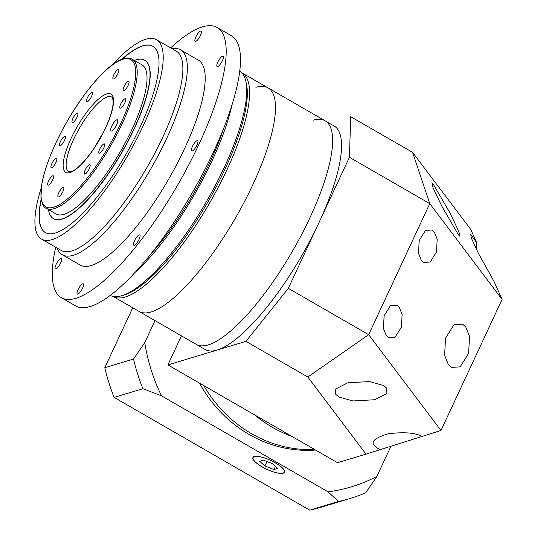 <?xml version="1.0" encoding="UTF-8"?>
<svg xmlns="http://www.w3.org/2000/svg" width="537" height="537" viewBox="0 0 537 537"><rect width="100%" height="100%" fill="white"/><g stroke="black" fill="none" stroke-linecap="round" stroke-linejoin="round"><path stroke-width="0.81" d="M251.631 433.748A129.041 118.321 73.2 0 0 314.635 449.496A129.041 118.321 73.2 0 1 251.631 433.748A129.041 118.321 73.2 0 1 203.745 385.573A129.041 118.321 73.2 0 0 251.631 433.748M291.98 436.44A129.041 118.321 -106.8 0 1 272.581 427.418A129.041 118.321 -106.8 0 1 254.773 414.987A129.041 118.321 -106.8 0 0 272.581 427.418A129.041 118.321 -106.8 0 0 291.98 436.44M421.297 260.264L423.686 262.439L430.177 262.016L436.507 251.913L437.185 239.146L434.393 232.179L432.01 230.004L425.519 230.427L419.189 240.529L418.504 253.296L421.297 260.264M386.224 335.484L388.607 337.659L395.098 337.236L401.428 327.134L402.112 314.367L399.32 307.399L396.93 305.224L390.439 305.647L384.109 315.749L383.431 328.516L386.224 335.484M335.773 394.393L338.975 397.044L352.99 400.958L374.739 399.736L386.815 393.54L386.747 388.144L383.546 385.499L369.53 381.579L347.781 382.8L335.699 388.996L335.773 394.393M421.753 436.534C416.007 432.835 404.979 431.882 388.667 433.661C375.188 437.675 370.47 441.696 374.511 445.717L377.712 448.368L380.277 449.61L440.978 430.473L502.082 299.431L429.775 203.624L349.426 157.307L288.315 288.349L368.671 334.665L429.775 203.624L412.57 152.367L470.761 229.467L476.722 242.778L470.721 234.333L471.358 238.099L478.205 252.934L494.053 281.489L502.082 299.431M476.5 249.483L476.722 242.778M458.336 234.629L459.9 236.334L458.867 231.575L449.778 212.585L433.547 184.708L431.983 183.003L433.017 187.762L442.099 206.752L458.336 234.629M448.341 364.509L451.516 367.415L460.175 366.852L468.613 353.38L469.526 336.357L465.801 327.067L462.619 324.167L453.966 324.724L445.522 338.196L444.616 355.219L448.341 364.509M275.045 426.673L337.545 462.699L366.006 454.107L307.815 377.014L245.953 341.351L167.906 364.918L275.045 426.673M167.906 364.918L181.459 335.86M349.426 157.307L350.708 116.71L412.57 152.367M245.953 341.351L288.315 288.349M307.815 377.014L368.671 334.665L440.978 430.473M366.006 454.107L380.277 449.61M139.177 234.938A5.914 1.692 -60 0 0 134.894 239.999A5.914 1.692 -60 0 0 133.82 245.208A5.914 1.692 -60 0 0 134.371 245.234A5.914 1.692 -60 0 0 138.653 240.167A5.914 1.692 -60 0 0 139.727 234.958A5.914 1.692 -60 0 0 139.177 234.938M82.705 283.784A5.914 1.692 -60 0 0 78.422 288.852A5.914 1.692 -60 0 0 77.348 294.061A5.914 1.692 -60 0 0 77.899 294.081A5.914 1.692 -60 0 0 82.181 289.013A5.914 1.692 -60 0 0 83.255 283.811A5.914 1.692 -60 0 0 82.705 283.784M60.748 258.612A5.914 1.692 -60 0 0 56.466 263.68A5.914 1.692 -60 0 0 55.392 268.889A5.914 1.692 -60 0 0 55.949 268.909A5.914 1.692 -60 0 0 60.231 263.848A5.914 1.692 -60 0 0 61.299 258.639A5.914 1.692 -60 0 0 60.748 258.612M200.549 31.059A5.914 1.692 -60 0 0 196.267 36.127A5.914 1.692 -60 0 0 195.193 41.336A5.914 1.692 -60 0 0 195.75 41.356A5.914 1.692 -60 0 0 200.032 36.294A5.914 1.692 -60 0 0 201.1 31.086A5.914 1.692 -60 0 0 200.549 31.059M222.506 56.231A5.914 1.692 -60 0 0 218.223 61.299A5.914 1.692 -60 0 0 217.149 66.507A5.914 1.692 -60 0 0 217.707 66.528A5.914 1.692 -60 0 0 221.989 61.46A5.914 1.692 -60 0 0 223.056 56.257A5.914 1.692 -60 0 0 222.506 56.231M197.079 140.681A5.914 1.692 -60 0 0 192.796 145.749A5.914 1.692 -60 0 0 191.729 150.951A5.914 1.692 -60 0 0 192.28 150.978A5.914 1.692 -60 0 0 196.562 145.91A5.914 1.692 -60 0 0 197.636 140.701A5.914 1.692 -60 0 0 197.079 140.681M55.714 247.242A155.925 44.544 -60 0 0 61.352 297.659A155.925 44.544 -60 0 0 75.939 298.297A155.925 44.544 -60 0 0 188.843 164.725A155.925 44.544 -60 0 0 217.096 27.481A155.925 44.544 -60 0 0 202.516 26.85A155.925 44.544 -60 0 0 170.645 47.874M61.352 297.659L75.643 305.895A155.925 44.544 -60 0 0 90.223 306.526A155.925 44.544 -60 0 0 203.127 172.961A155.925 44.544 -60 0 0 231.38 35.717L217.096 27.481M41.235 187.836A115.066 32.871 -60 0 0 41.584 239.099L61.225 250.423A115.066 32.871 -60 0 0 71.992 250.886A115.066 32.871 -60 0 0 155.307 152.327A115.066 32.871 -60 0 0 176.156 51.049L156.509 39.725A115.066 32.871 -60 0 0 145.749 39.261A115.066 32.871 -60 0 0 111.978 65.111M172.041 48.679A118.288 33.791 120 0 1 180.445 49.8A118.288 33.791 120 0 1 159.012 153.911A118.288 33.791 120 0 1 73.354 255.243A118.288 33.791 120 0 1 62.292 254.76A118.288 33.791 120 0 1 57.117 248.054M116.831 119.805A6.451 1.846 -60 0 0 112.159 125.336A6.451 1.846 -60 0 0 110.991 131.015A6.451 1.846 -60 0 0 111.595 131.041A6.451 1.846 -60 0 0 116.267 125.51A6.451 1.846 -60 0 0 117.435 119.832A6.451 1.846 -60 0 0 116.831 119.805M63.017 187.527A5.377 1.537 -60 0 0 59.124 192.132A5.377 1.537 -60 0 0 58.15 196.864A5.377 1.537 -60 0 0 58.654 196.884A5.377 1.537 -60 0 0 62.547 192.28A5.377 1.537 -60 0 0 63.52 187.547A5.377 1.537 -60 0 0 63.017 187.527M52.774 175.78A5.377 1.537 -60 0 0 48.88 180.385A5.377 1.537 -60 0 0 47.907 185.117A5.377 1.537 -60 0 0 48.411 185.137A5.377 1.537 -60 0 0 52.304 180.533A5.377 1.537 -60 0 0 53.277 175.8A5.377 1.537 -60 0 0 52.774 175.78M56.083 158.341A5.377 1.537 -60 0 0 52.19 162.946A5.377 1.537 -60 0 0 51.216 167.678A5.377 1.537 -60 0 0 51.72 167.705A5.377 1.537 -60 0 0 55.613 163.094A5.377 1.537 -60 0 0 56.586 158.361A5.377 1.537 -60 0 0 56.083 158.341M64.635 136.371A5.377 1.537 -60 0 0 60.741 140.976A5.377 1.537 -60 0 0 59.768 145.708A5.377 1.537 -60 0 0 60.272 145.728A5.377 1.537 -60 0 0 64.165 141.124A5.377 1.537 -60 0 0 65.138 136.391A5.377 1.537 -60 0 0 64.635 136.371M77.133 113.206A5.377 1.537 -60 0 0 73.24 117.818A5.377 1.537 -60 0 0 72.26 122.55A5.377 1.537 -60 0 0 72.764 122.57A5.377 1.537 -60 0 0 76.657 117.965A5.377 1.537 -60 0 0 77.637 113.233A5.377 1.537 -60 0 0 77.133 113.206M91.659 92.384A5.377 1.537 -60 0 0 87.766 96.989A5.377 1.537 -60 0 0 86.793 101.721A5.377 1.537 -60 0 0 87.296 101.748A5.377 1.537 -60 0 0 91.189 97.137A5.377 1.537 -60 0 0 92.163 92.404A5.377 1.537 -60 0 0 91.659 92.384M118.012 69.588A5.377 1.537 -60 0 0 114.119 74.193A5.377 1.537 -60 0 0 113.146 78.926A5.377 1.537 -60 0 0 113.649 78.946A5.377 1.537 -60 0 0 117.543 74.341A5.377 1.537 -60 0 0 118.516 69.609A5.377 1.537 -60 0 0 118.012 69.588M128.262 81.335A5.377 1.537 -60 0 0 124.369 85.94A5.377 1.537 -60 0 0 123.396 90.672A5.377 1.537 -60 0 0 123.893 90.693A5.377 1.537 -60 0 0 127.786 86.088A5.377 1.537 -60 0 0 128.766 81.356A5.377 1.537 -60 0 0 128.262 81.335M124.946 98.768A5.377 1.537 -60 0 0 121.053 103.379A5.377 1.537 -60 0 0 120.08 108.112A5.377 1.537 -60 0 0 120.583 108.132A5.377 1.537 -60 0 0 124.477 103.527A5.377 1.537 -60 0 0 125.45 98.795A5.377 1.537 -60 0 0 124.946 98.768M103.903 143.903A5.377 1.537 -60 0 0 100.01 148.507A5.377 1.537 -60 0 0 99.036 153.24A5.377 1.537 -60 0 0 99.54 153.267A5.377 1.537 -60 0 0 103.433 148.655A5.377 1.537 -60 0 0 104.406 143.923A5.377 1.537 -60 0 0 103.903 143.903M89.37 164.731A5.377 1.537 -60 0 0 85.477 169.336A5.377 1.537 -60 0 0 84.504 174.069A5.377 1.537 -60 0 0 85.007 174.089A5.377 1.537 -60 0 0 88.9 169.484A5.377 1.537 -60 0 0 89.874 164.752A5.377 1.537 -60 0 0 89.37 164.731M103.023 133.055A43.014 12.291 -60 0 0 95.539 146.037M64.131 214.297A86.027 24.574 -60 0 0 126.423 140.6A86.027 24.574 -60 0 0 142.01 64.883L132.189 59.218A86.027 24.574 120 0 1 116.603 134.941A86.027 24.574 120 0 1 54.311 208.631A86.027 24.574 120 0 1 46.263 208.282L56.083 213.948A86.027 24.574 -60 0 0 64.131 214.297M53.492 218.653A91.404 26.112 -60 0 0 53.579 218.707A91.404 26.112 -60 0 0 62.124 219.076A91.404 26.112 -60 0 0 128.316 140.781A91.404 26.112 -60 0 0 144.876 60.325A91.404 26.112 -60 0 0 144.789 60.272M48.444 209.537A91.404 26.112 -60 0 0 53.398 218.599A91.404 26.112 -60 0 0 61.95 218.975A91.404 26.112 -60 0 0 128.135 140.674A91.404 26.112 -60 0 0 144.695 60.225A91.404 26.112 -60 0 0 136.15 59.849A91.404 26.112 -60 0 0 134.364 60.473M41.148 199.22A107.534 30.723 -60 0 0 45.343 232.575A107.534 30.723 -60 0 0 55.405 233.011A107.534 30.723 -60 0 0 133.27 140.895A107.534 30.723 -60 0 0 152.75 46.249A107.534 30.723 -60 0 0 142.694 45.813A107.534 30.723 -60 0 0 121.785 59.339M152.844 46.303A107.534 30.723 -60 0 0 142.876 45.914A107.534 30.723 -60 0 0 122.288 59.144M41.235 199.751A107.534 30.723 -60 0 0 45.437 232.628M41.584 239.099A115.066 32.871 -60 0 0 52.344 239.569A115.066 32.871 -60 0 0 135.66 141.003A115.066 32.871 -60 0 0 156.509 39.725M62.292 254.76L80.154 265.056A118.288 33.791 -60 0 0 91.216 265.533A118.288 33.791 -60 0 0 176.868 164.208A118.288 33.791 -60 0 0 198.301 60.09L180.445 49.8M262.157 466.841A17.204 4.793 -155 0 0 284.321 472.13A17.204 4.793 -155 0 0 275.3 462.874A17.204 4.793 -155 0 0 253.135 457.584A17.204 4.793 -155 0 0 262.157 466.841M275.38 462.847A17.419 4.853 -155 0 0 252.94 457.497A17.419 4.853 -155 0 0 262.069 466.868A17.419 4.853 -155 0 0 284.516 472.218A17.419 4.853 -155 0 0 275.38 462.847M315.568 450.033A129.041 118.321 -106.8 0 1 249.168 434.487A129.041 118.321 -106.8 0 1 199.469 383.109M350.278 498.417A182.808 167.625 -106.8 0 1 338.498 501.471L328.08 491.852A172.055 157.764 73.2 0 0 376.9 476.379L365.69 492.852A182.808 167.625 -106.8 0 1 350.278 498.417L321.522 507.096A182.808 167.625 -106.8 0 1 309.742 510.15L114.133 397.393L142.889 388.714A182.808 167.625 -106.8 0 1 133.552 359.038L144.762 342.566L155.005 320.609M144.762 342.566A172.055 157.764 73.2 0 0 161.523 395.843L142.889 388.714M328.08 491.852L161.523 395.843M390.99 446.16L376.9 476.379M114.133 397.393A182.808 167.625 -106.8 0 1 104.802 367.717L133.552 359.038M104.802 367.717L132.746 307.782M309.742 510.15L338.498 501.471M264.929 466.002L273.971 469.546L277.763 468.405L272.521 463.713L263.479 460.169L259.686 461.317L264.929 466.002L267.01 461.552M275.468 466.344L273.971 469.546M150.816 254.135A125.275 35.791 -60 0 0 224.271 126.712M110.28 295.437A129.578 37.019 -60 0 0 121.899 295.692A129.578 37.019 -60 0 0 122.282 295.572L124.933 294.732A127.43 36.402 -60 0 0 207.819 202.113A127.43 36.402 -60 0 0 246.423 83.967L245.825 81.255A129.578 37.019 -60 0 0 239.69 70.931M122.282 295.572A129.578 37.019 -60 0 0 206.564 201.388A129.578 37.019 -60 0 0 245.825 81.255M135.478 272.058A129.578 37.019 -60 0 0 232.085 104.453M241.858 72.79A129.041 36.865 120 0 1 242.059 72.904A129.041 36.865 120 0 1 218.68 186.487A129.041 36.865 120 0 1 125.242 297.021A129.041 36.865 120 0 1 113.173 296.498L139.063 311.426A129.041 36.865 -60 0 0 151.132 311.95A129.041 36.865 -60 0 0 244.57 201.409A129.041 36.865 -60 0 0 267.956 87.826A129.041 36.865 -60 0 0 255.887 87.303M242.059 72.904L267.956 87.826A129.041 36.865 -60 0 1 244.57 201.409A129.041 36.865 -60 0 1 151.132 311.95A129.041 36.865 -60 0 1 139.063 311.426L196.206 344.365A129.041 36.865 -60 0 0 208.275 344.888A129.041 36.865 -60 0 0 301.713 234.347A129.041 36.865 -60 0 0 325.093 120.765A129.041 36.865 -60 0 0 313.024 120.241M124.557 294.847A127.43 36.402 -60 0 0 208.423 201.053A127.43 36.402 -60 0 0 246.1 82.651M208.275 344.888A129.041 36.865 -60 0 0 301.713 234.347A129.041 36.865 -60 0 0 325.093 120.765L334.021 125.913A129.041 36.865 -60 0 1 310.641 239.495A129.041 36.865 -60 0 1 217.203 350.03A129.041 36.865 -60 0 1 205.134 349.506L196.206 344.365A129.041 36.865 -60 0 0 208.275 344.888M106.668 93.921A45.162 12.901 120 0 1 105.588 128.028A45.162 12.901 120 0 1 70.005 172.552A45.162 12.901 120 0 1 71.085 138.445A45.162 12.901 120 0 1 106.668 93.921M111.602 97.002A43.014 12.291 -60 0 0 107.581 96.828A43.014 12.291 -60 0 0 76.435 133.673A43.014 12.291 -60 0 0 68.642 171.531L71.166 171.518C78.717 169.893 95.855 149.138 105.111 128.813C109.944 118.429 112.602 109.998 113.092 103.52C113.166 99.546 112.669 97.372 111.602 97.002M53.854 207.181A84.953 24.272 -60 0 0 120.785 123.436A84.953 24.272 -60 0 0 122.819 59.292A84.953 24.272 -60 0 0 55.882 143.037A84.953 24.272 -60 0 0 53.854 207.181M132.189 59.218C129.746 57.868 126.819 57.721 123.396 58.775C109.179 62.722 85.638 89.088 67.427 120.818C59.701 134.23 53.445 147.306 48.666 160.033C45.491 168.537 43.262 176.223 41.973 183.077L40.899 196.985C41.98 203.906 43.772 207.671 46.263 208.282M284.644 471.439L284.321 472.13M253.457 456.9L253.135 457.584M267.956 87.826L325.093 120.765"/></g></svg>
